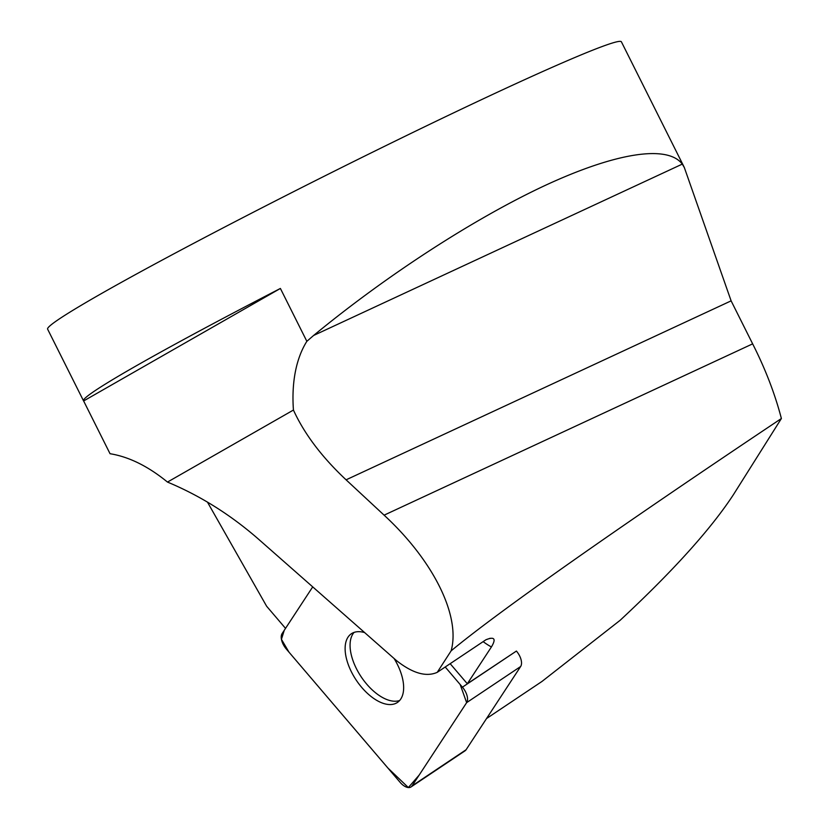 <?xml version="1.0" encoding="UTF-8"?>
<svg xmlns="http://www.w3.org/2000/svg" width="829" height="829" viewBox="0 0 829 829"><rect width="100%" height="100%" fill="white"/><g stroke="black" fill="none" stroke-linecap="round" stroke-linejoin="round"><path stroke-width="1.24" d="M486.54 718.546L541.969 681.459L620.165 620.279C673.096 571.005 710.836 529.151 733.396 494.716L781.384 418.521C615.139 529.596 497.587 612.289 451.121 650.848L437.235 672.34L485.97 639.739C494.488 636.371 496.302 638.776 491.421 646.952L467.307 683.749L516.415 651.055A12.736 6.705 56.2 0 1 520.643 666.516L466.085 749.748A12.736 6.705 56.2 0 1 465.038 750.815L411.06 786.928A12.736 6.705 -123.8 0 0 412.096 785.861L466.654 702.629A12.736 6.705 -123.8 0 0 462.427 687.168L445.214 667.003L460.178 684.536L466.644 702.65L419.173 775.074L408.355 787.55L387.951 768.079L288.979 652.154L281.435 639.325L284.243 630.341L312.72 586.88L282.109 633.594A12.736 6.705 -123.8 0 0 286.337 649.055L400.075 782.296A12.736 6.705 -123.8 0 0 411.06 786.928M364.667 632.6A41.357 21.782 -123.8 0 0 351.382 633.739A41.357 21.782 -123.8 0 0 350.584 670.143A41.357 21.782 -123.8 0 0 384.086 703.624A41.357 21.782 -123.8 0 0 397.381 702.484A41.357 21.782 -123.8 0 0 394.076 658.485M485.97 639.739L490.146 638.268M207.437 502.084L266.627 606.227L285.528 628.372M83.625 400.956L110.039 453.712C128.982 456.8 148.122 466.261 167.479 482.074L293.435 410.044C304.284 433.795 321.828 457.048 346.087 479.825L384.096 515.161L752.649 343.859L731.116 300.854L684.339 167.562L682.298 164.101C667.552 144.578 616.082 152.567 545.358 185.344C474.416 218.41 387.309 274.834 313.6 335.476L306.854 341.32L280.389 288.451A320.844 12.881 153.4 0 0 83.501 400.801A320.844 12.881 153.4 0 0 83.625 400.956L280.389 288.451M83.501 400.801L47.616 329.144A320.844 12.881 -26.6 0 1 322.543 177.074A320.844 12.881 -26.6 0 1 620.88 41.45A320.844 12.881 -26.6 0 1 621.398 41.813L684.36 167.551M752.649 343.859C765.395 369.019 774.97 393.899 781.384 418.521M451.121 650.848C460.831 616.082 433.453 560.653 384.096 515.161M437.235 672.34C426.199 677.241 412.583 673.293 396.376 660.516L258.244 538.933C230.431 514.685 200.183 495.732 167.479 482.074M467.307 683.749L450.168 663.687M306.854 341.32A144.381 84.796 -114.9 0 0 293.435 410.044M354.076 632.403A41.357 21.782 -123.8 0 0 361.237 676.91A41.357 21.782 -123.8 0 0 399.64 700.505M520.643 666.516L466.654 702.629M412.096 785.861L466.085 749.748M462.427 687.168L516.415 651.055M491.421 646.952A57.75 30.414 56.2 0 1 483.141 641.636M346.087 479.825L731.116 300.854M313.6 335.476L682.298 164.101"/></g></svg>
